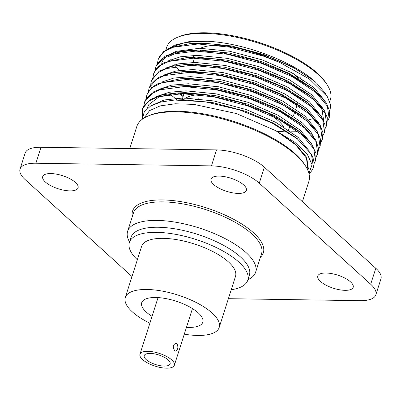 <?xml version="1.0" encoding="UTF-8"?>
<svg xmlns="http://www.w3.org/2000/svg" width="401" height="401" viewBox="0 0 401 401"><rect width="100%" height="100%" fill="white"/><g stroke="black" fill="none" stroke-linecap="round" stroke-linejoin="round"><path stroke-width="0.6" d="M308.925 173.438L312.058 164.706L307.201 153.999L294.84 142.285L275.968 130.791L236.299 113.508L193.873 104.39L175.262 103.774L160.144 105.904L149.553 110.631L144.089 118.039M308.996 173.728A90.31 33.554 -162.3 0 0 313.361 167.362A90.31 33.554 -162.3 0 0 311.447 154.355L297.326 138.831L294.88 136.861L273.161 123.047L245.618 111.318L213.317 102.736L183.177 99.729L174.515 100.044L205.177 101.794L239.492 109.884L271.908 122.947L297.326 138.831M142.28 119.262L144.265 111.879L150.57 106.024L160.841 102.014L174.515 100.044M329.833 112.11L330.65 104.882L327.326 96.661L309.392 79.007L279.387 62.3L263.673 56.21L229.733 47.168L198.069 43.98L173.468 47.213L164.971 51.183L159.663 56.431L158.149 59.629L157.533 62.892M178.029 92.902L183.082 96.576M291.131 131.809L298.164 131.739M327.642 121.092L329.071 118.125L327.371 106.15L315.943 92.531L292.464 76.771L261.407 63.308L227.467 54.265L195.803 51.082L171.202 54.31L162.706 58.285L157.398 63.528L155.879 66.741L155.267 69.99M325.106 128.581L326.81 125.207L325.101 113.242L313.677 99.628L290.199 83.869L259.141 70.411L225.202 61.363L193.538 58.18L168.936 61.413L160.44 65.383L155.132 70.631L153.613 73.839L153.002 77.087M323.111 135.292L324.539 132.325L322.84 120.35L311.412 106.731L287.933 90.972L256.871 77.508L222.936 68.466L191.272 65.283L166.671 68.511L158.174 72.486L152.861 77.729L151.352 80.927L150.736 84.19M320.84 142.39L322.279 139.418L320.569 127.448L309.146 113.829L285.667 98.07L254.605 84.611L220.67 75.563L189.006 72.38L164.405 75.609L155.909 79.583L150.596 84.827L149.082 88.045L148.465 91.288M318.579 149.488L320.013 146.515L318.304 134.546L306.875 120.932L283.402 105.167L252.339 91.709L218.405 82.666L186.736 79.483L162.139 82.711L153.643 86.686L148.33 91.929L146.821 95.127L146.2 98.39M316.309 156.59L317.742 153.628L316.043 141.653L304.61 128.029L281.136 112.27L250.074 98.811L216.139 89.764L184.47 86.581L159.874 89.809L151.377 93.784L146.064 99.027L144.55 102.24L143.934 105.488M314.043 163.688L315.482 160.711L313.767 148.741L302.344 135.127L278.87 119.368L247.808 105.909L213.873 96.867L182.204 93.684L157.608 96.912L149.112 100.887L143.799 106.13L142.285 109.343L142.29 118.21M279.387 62.3A90.31 33.554 -162.3 0 0 214.916 44.065L191.397 43.318L170.149 47.689L163.392 51.714L158.29 59.218M170.48 85.373L171.668 86.486M179.387 92.857L183.337 95.704M297.171 130.921L298.499 130.871M329.196 117.714L329.722 111.277L326.193 102.786L313.371 89.278L287.372 73.142L255.312 60.335L218.054 51.829L189.132 50.421L176.891 52.01L165.182 56.095L156.024 66.315M169.703 93.859L177.077 99.924M296.259 137.974L298.69 137.839M326.94 124.776L327.336 117.729L324.274 110.435L311.106 96.38L283.327 79.373L251.211 66.867L215.091 58.837L186.866 57.518L164.215 62.531L157.247 67.423L153.753 73.428M324.67 131.894L325.116 125.062L321.341 116.496L308.84 103.478L279.938 85.939L250.51 74.451L211.046 65.704L184.6 64.621L171.653 66.365L159.252 71.102L151.483 80.536M322.409 138.977L322.94 132.686L320.294 125.568L306.575 110.581L279.923 94.125L246.78 81.092L211.242 73.127L182.335 71.719L171.753 72.977L158.179 77.508L149.227 87.618M320.143 146.079L320.635 139.528L316.985 130.962L304.309 117.678L273.266 99.137L244.941 88.325L203.327 79.538L180.069 78.817L157.207 83.934L151.383 87.804L146.956 94.716M317.878 153.177L318.579 148.686L315.577 139.448L302.043 124.781L276.063 108.656L243.808 95.779L207.608 87.453L177.803 85.919L165.573 87.508L153.924 91.558L144.681 101.849M315.612 160.275L316.043 153.408L311.442 143.693L299.778 131.879L271.046 114.42L239.943 102.385L202.44 94.165L175.538 93.022L162.43 94.801L150.099 99.563L142.555 108.486L142.425 116.811M313.427 167.152L311.447 154.355M315.702 82.215L315.672 82.235C294.098 62.015 244.996 43.203 207.949 41.293L188.916 41.724L174.43 45.233L166.711 50.115M172.395 46.807L185.097 42.571L201.868 41.153L207.949 41.293L189.172 41.624L174.931 45.027M308.85 119.749L314.063 118.415M327.326 96.661L324.995 92.917L316.62 83.102M214.916 44.065L242.374 48.812L269.783 57.122L294.189 67.975L313.261 80.265L315.818 82.416M20.05 169.097L25.148 153.122A36.125 13.418 17.7 0 1 40.992 147.257L216.54 149.899A36.125 13.418 17.7 0 1 264.369 167.187L375.797 268.279A36.125 13.418 17.7 0 1 380.95 278.825L375.852 294.8A36.125 13.418 -162.3 0 0 370.694 284.254L259.272 183.162A36.125 13.418 -162.3 0 0 211.442 165.874L35.895 163.232A36.125 13.418 -162.3 0 0 20.05 169.097A36.125 13.418 -162.3 0 0 25.203 179.643L131.994 276.525M302.404 201.693L308.865 181.447A90.31 33.554 -162.3 0 0 305.757 166.36A90.31 33.554 -162.3 0 0 295.973 155.092A90.31 33.554 -162.3 0 0 148.069 116.034A90.31 33.554 -162.3 0 0 136.796 126.536L129.759 148.591M148.069 116.034L149.673 115.368A88.862 33.017 17.7 0 1 295.211 153.794A88.862 33.017 17.7 0 1 304.84 164.886L305.757 166.36M276.941 131.348L295.828 144.41L306.705 157.342L308.339 168.711L307.963 169.894L306.479 158.189L295.702 144.811L275.968 130.791M329.767 101.578L330.399 99.603A85.939 31.93 -162.3 0 0 327.442 85.248A85.939 31.93 -162.3 0 0 318.133 74.521A85.939 31.93 -162.3 0 0 177.377 37.358A85.939 31.93 -162.3 0 0 166.651 47.348L165.548 50.812M168.881 60.476A85.939 31.93 -162.3 0 0 169.352 61.278M178.681 72.215A85.939 31.93 -162.3 0 0 179.312 72.787M186.56 78.621A85.939 31.93 -162.3 0 0 187.758 79.488M297.281 113.543A85.939 31.93 -162.3 0 0 298.73 113.498M307.813 112.686A85.939 31.93 -162.3 0 0 308.655 112.561M224.545 45.498A57.754 21.459 -162.3 0 0 200.38 48.255M197.352 50.04A57.754 21.459 -162.3 0 0 196.149 51.082M193.708 55.408A57.754 21.459 -162.3 0 0 193.528 57.173M193.533 57.323A57.754 21.459 -162.3 0 0 193.583 58.18M303.106 91.583A57.754 21.459 -162.3 0 0 303.527 90.821M303.567 83.293A57.754 21.459 -162.3 0 0 302.94 81.854M302.645 81.283A57.754 21.459 -162.3 0 0 300.128 77.538M177.377 37.358L178.981 36.686A84.496 31.393 17.7 0 1 317.371 73.228A84.496 31.393 17.7 0 1 326.524 83.774L327.442 85.248M314.564 109.207A84.496 31.393 17.7 0 1 314.209 109.308M306.745 110.816A84.496 31.393 17.7 0 1 305.692 110.957M295.963 111.608A84.496 31.393 17.7 0 1 294.88 111.618M182.094 72.581A84.496 31.393 17.7 0 1 181.297 71.884M179.643 70.386A84.496 31.393 17.7 0 1 175.483 66.115M175.107 65.684A84.496 31.393 17.7 0 1 174.335 64.761M171.382 60.686A84.496 31.393 17.7 0 1 170.746 59.624M293.562 73.694A56.25 20.897 17.7 0 1 294.083 74.16A56.25 20.897 17.7 0 1 298.254 78.511M298.961 79.413A56.25 20.897 17.7 0 1 300.164 81.157M302.274 89.989A56.25 20.897 17.7 0 1 302.058 90.741L302.018 90.862M194.711 57.148L194.891 56.536A56.25 20.897 17.7 0 1 195.342 55.368M199.407 51.133A56.25 20.897 17.7 0 1 200.911 50.31M283.833 126.967A55.168 20.496 -162.3 0 0 278.324 120.796A55.168 20.496 -162.3 0 0 266.725 112.425M204.109 94.38A55.168 20.496 -162.3 0 0 183.452 99.729M198.836 98.771A47.564 17.669 -162.3 0 0 194.174 100.17M315.672 82.235L313.021 80.02L291.291 66.235L263.743 54.521L231.442 45.935L201.302 42.927L191.397 43.318M313.371 89.278L310.74 87.162L289.026 73.343L261.477 61.619L229.177 53.032L199.036 50.025L192.505 50.215L177.723 52.491L167.077 57.228M323.677 120.651L321.953 109.333L311.121 96.481L308.474 94.26L286.76 80.446L259.211 68.721L226.911 60.135L196.771 57.127L186.866 57.518M308.84 103.478L306.209 101.363L284.494 87.543L256.946 75.819L224.645 67.233L194.505 64.225L184.6 64.621M306.575 110.581L303.943 108.46L282.224 94.646L254.68 82.922L222.38 74.335L192.239 71.328L182.335 71.719M304.309 117.678L301.677 115.558L279.958 101.744L252.414 90.019L220.114 81.433L189.974 78.426L180.069 78.822M302.043 124.781L299.412 122.661L277.692 108.846L250.149 97.117L217.848 88.536L187.708 85.528L177.803 85.919M299.778 131.879L297.146 129.759L275.427 115.944L247.883 104.22L215.583 95.633L185.442 92.626L175.538 93.022M177.237 92.932L159.157 96.771L148.881 104.516L147.433 107.583M325.256 101.398L313.953 87.608L291.607 72.631L262.043 59.844L229.743 51.258L199.603 48.25L176.184 51.348L168.099 55.137L163.042 60.14L161.593 63.208M276.976 131.302L286.83 131.969L296.519 131.854M322.99 108.506L311.687 94.706L289.342 79.734L259.778 66.947L227.477 58.361L197.337 55.353L180.56 56.772L167.854 61.012M320.725 115.598L309.422 101.809L287.076 86.832L257.512 74.045L225.212 65.458L195.071 62.451L178.295 63.869L165.593 68.11M318.459 122.706L307.156 108.907L284.81 93.934L255.247 81.142L222.946 72.561L192.806 69.553L176.029 70.972L163.322 75.213M316.194 129.799L304.89 116.009L282.545 101.032L252.981 88.245L220.68 79.659L190.54 76.651L173.768 78.07L161.062 82.31M315.081 139.934L310.75 131.698L302.625 123.107L280.279 108.13L250.715 95.343L218.415 86.761L188.275 83.754L171.498 85.172L158.791 89.413M311.657 143.999L300.359 130.21L278.013 115.232L248.45 102.445L216.149 93.859L186.009 90.852L169.232 92.27L156.53 96.511M309.432 151.187L298.093 137.307L275.748 122.33L246.184 109.543L213.883 100.962L183.743 97.949L164.194 99.964L150.816 105.879M228.385 298.685L360.008 300.665A36.125 13.418 -162.3 0 0 375.852 294.8M168.164 359.913A13.584 5.048 -162.3 0 0 154.275 353.832A13.584 5.048 -162.3 0 0 144.225 355.617A13.584 5.048 -162.3 0 0 155.628 364.554A13.584 5.048 -162.3 0 0 170.104 363.877A13.584 5.048 -162.3 0 0 168.164 359.913M171.793 359.968A18.06 6.712 -162.3 0 0 153.317 351.883A18.06 6.712 -162.3 0 0 139.959 354.258A18.06 6.712 -162.3 0 0 155.127 366.143A18.06 6.712 -162.3 0 0 174.37 365.241A18.06 6.712 -162.3 0 0 171.793 359.968M176.996 343.672C178.46 347.131 178.044 349.627 175.738 351.161L174.751 350.705C172.53 347.231 172.901 344.735 175.854 343.216L176.996 343.672M186.47 327.331A32.07 11.915 -162.3 0 0 202.806 322.214A32.07 11.915 -162.3 0 0 198.229 312.855A32.07 11.915 -162.3 0 0 165.428 298.499A32.07 11.915 -162.3 0 0 141.703 302.71A32.07 11.915 -162.3 0 0 152.054 316.349M184.285 334.183A49.283 18.311 -162.3 0 0 219.202 327.447A49.283 18.311 -162.3 0 0 212.169 313.061A49.283 18.311 -162.3 0 0 161.763 291.006A49.283 18.311 -162.3 0 0 125.307 297.477A49.283 18.311 -162.3 0 0 149.869 323.201M219.202 327.447L235.517 276.324A49.283 18.311 -162.3 0 0 228.485 261.943A49.283 18.311 -162.3 0 0 178.079 239.888A49.283 18.311 -162.3 0 0 141.623 246.359L125.307 297.477M231.247 289.717A62.13 23.083 -162.3 0 0 247.763 280.234A62.13 23.083 -162.3 0 0 238.896 262.099A62.13 23.083 -162.3 0 0 175.342 234.289A62.13 23.083 -162.3 0 0 129.378 242.45A62.13 23.083 -162.3 0 0 137.348 259.753M247.763 280.234L249.392 275.121A62.13 23.083 -162.3 0 0 240.525 256.986A62.13 23.083 -162.3 0 0 176.976 229.182A62.13 23.083 -162.3 0 0 131.012 237.342L129.378 242.45M247.933 279.697A67.188 24.962 -162.3 0 0 255.637 272.184A67.188 24.962 -162.3 0 0 246.049 252.575A67.188 24.962 -162.3 0 0 177.327 222.505A67.188 24.962 -162.3 0 0 127.618 231.327A67.188 24.962 -162.3 0 0 129.548 241.918M255.637 272.184L261.552 253.653A67.188 24.962 -162.3 0 0 251.963 234.044A67.188 24.962 -162.3 0 0 183.237 203.974A67.188 24.962 -162.3 0 0 133.533 212.801L127.618 231.327M132.36 216.48A68.636 25.499 17.7 0 1 205.703 207.658A68.636 25.499 17.7 0 1 260.379 257.332M320.469 281.447A18.566 6.897 17.7 0 1 317.818 276.028A18.566 6.897 17.7 0 1 337.607 275.101A18.566 6.897 17.7 0 1 353.196 287.317A18.566 6.897 17.7 0 1 339.462 289.753A18.566 6.897 17.7 0 1 320.469 281.447M45.353 181.999A18.566 6.897 17.7 0 1 42.706 176.58A18.566 6.897 17.7 0 1 62.491 175.653A18.566 6.897 17.7 0 1 78.085 187.868A18.566 6.897 17.7 0 1 64.345 190.31A18.566 6.897 17.7 0 1 45.353 181.999M213.648 184.53A18.566 6.897 17.7 0 1 210.996 179.112A18.566 6.897 17.7 0 1 230.786 178.184A18.566 6.897 17.7 0 1 246.374 190.4A18.566 6.897 17.7 0 1 232.64 192.841A18.566 6.897 17.7 0 1 213.648 184.53M40.992 147.257L35.895 163.232M211.442 165.874L216.54 149.899M370.694 284.254L375.797 268.279M264.369 167.187L259.272 183.162M158.42 58.787L158.144 59.649M156.154 65.884L155.879 66.746M153.889 72.982L153.613 73.849M151.623 80.085L151.347 80.947M149.357 87.182L149.082 88.045M147.087 94.285L146.816 95.147M144.821 101.383L144.55 102.245M142.555 108.486L142.28 109.348M329.351 117.247L329.076 118.11M327.086 124.35L326.81 125.207M324.82 131.448L324.544 132.31M322.554 138.551L322.279 139.408M320.289 145.648L320.013 146.51M318.023 152.746L317.747 153.613M315.757 159.849L315.482 160.711M313.492 166.946L313.361 167.362M307.968 169.894L307.838 170.3M287.958 131.769L290.269 125.047M292.384 118.891L292.775 117.759M293.377 116.009L295.086 111.032M295.783 109.007L297.587 103.754M299.607 97.869L299.903 97.017M182.149 99.734L184.184 92.831M186.024 86.591L186.28 85.729M188.119 79.488L188.375 78.626M190.214 72.386L190.47 71.528M192.31 65.288L192.565 64.426M193.142 62.466L194.66 57.323M189.132 50.421L192.505 50.215M311.106 96.38L308.474 94.26M313.261 80.265L313.006 80.06M297.251 138.771L297.627 138.751M158.044 297.592L139.959 354.258M192.455 308.575L174.37 365.241"/></g></svg>
